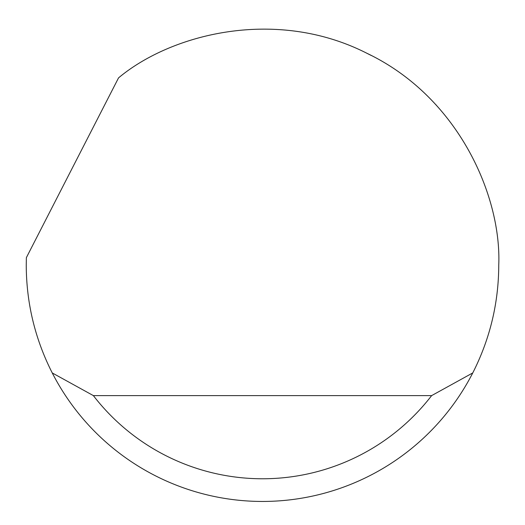 <?xml version="1.0" encoding="UTF-8"?>
<svg xmlns="http://www.w3.org/2000/svg" width="525" height="525" viewBox="0 0 525 525"><rect width="100%" height="100%" fill="white"/><g stroke="black" fill="none" stroke-linecap="round" stroke-linejoin="round"><path stroke-width="0.79" d="M118.538 77.884C171.485 33.58 276.458 7.225 366.909 53.281C458.542 96.935 501.611 196.225 498.75 265.204C498.612 303.174 489.943 339.084 472.756 372.934A236.25 236.25 0 0 1 52.244 372.934C35.057 339.084 26.388 303.174 26.25 265.204L26.368 257.644L118.538 77.884M366.909 53.281L371.372 55.538M436.38 105.256L435.724 104.554M52.244 372.934L93.371 395.614L431.629 395.614L472.756 372.934M93.371 395.614A213.57 213.57 0 0 0 431.629 395.614"/></g></svg>
